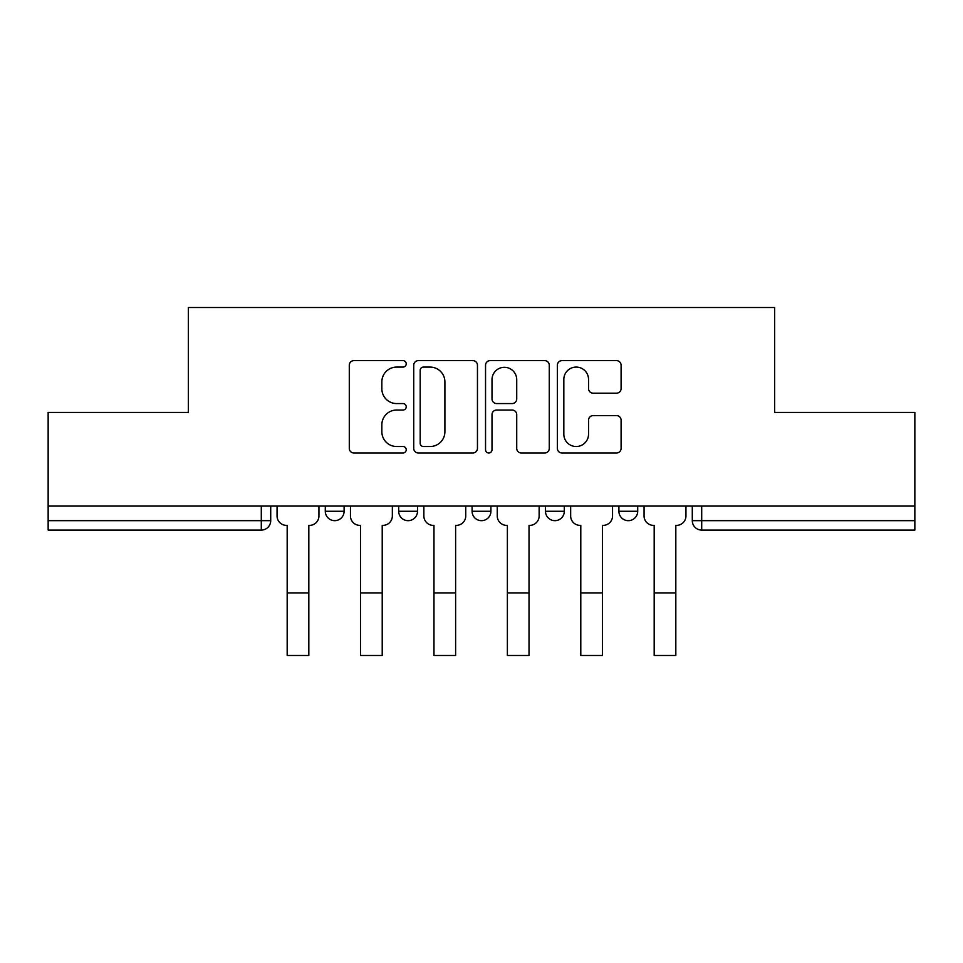 <?xml version="1.0" encoding="UTF-8"?>
<svg xmlns="http://www.w3.org/2000/svg" width="963" height="963" viewBox="0 0 963 963"><rect width="100%" height="100%" fill="white"/><g stroke="black" fill="none" stroke-linecap="round" stroke-linejoin="round"><path stroke-width="1.44" d="M406.217 363.858A3.238 3.238 0 0 0 402.991 360.619L353.915 360.619A4.622 4.622 0 0 0 349.292 365.242L349.292 448.373A4.622 4.622 0 0 0 353.915 452.995L402.991 452.995A3.238 3.238 0 0 0 406.217 449.757A3.238 3.238 0 0 0 402.991 446.519L396.636 446.519A14.782 14.782 0 0 1 381.854 431.749L381.854 424.815A14.782 14.782 0 0 1 396.636 410.033L402.991 410.033A3.238 3.238 0 0 0 406.217 406.807A3.238 3.238 0 0 0 402.991 403.569L396.636 403.569A14.782 14.782 0 0 1 381.854 388.787L381.854 381.866A14.782 14.782 0 0 1 396.636 367.084L402.991 367.084A3.238 3.238 0 0 0 406.217 363.858M618.896 511.257L618.896 506.081L618.896 511.257A9.413 9.413 0 0 0 628.297 520.67A9.413 9.413 0 0 1 618.896 511.257L637.711 511.257A9.413 9.413 0 0 1 628.297 520.67A9.413 9.413 0 0 0 637.711 511.257A9.413 9.413 0 0 1 628.297 520.67M545.491 511.257L545.491 506.081L545.491 511.257A9.413 9.413 0 0 0 554.905 520.67A9.413 9.413 0 0 1 545.491 511.257L564.306 511.257A9.413 9.413 0 0 1 554.905 520.67M472.087 511.257L472.087 506.081L472.087 511.257A9.413 9.413 0 0 0 481.5 520.67A9.413 9.413 0 0 1 472.087 511.257L490.913 511.257A9.413 9.413 0 0 1 481.5 520.67M616.476 393.181A4.622 4.622 0 0 0 621.099 388.558L621.099 365.242A4.622 4.622 0 0 0 616.476 360.619L561.983 360.619A4.622 4.622 0 0 0 557.36 365.242L557.36 448.373A4.622 4.622 0 0 0 561.983 452.995L616.476 452.995A4.622 4.622 0 0 0 621.099 448.373L621.099 420.193A4.622 4.622 0 0 0 616.476 415.583L593.148 415.583A4.622 4.622 0 0 0 588.537 420.193L588.537 434.169A12.35 12.35 0 0 1 576.175 446.519A12.35 12.35 0 0 1 563.824 434.169L563.824 379.446A12.35 12.35 0 0 1 576.175 367.084A12.35 12.35 0 0 1 588.537 379.446L588.537 388.558A4.622 4.622 0 0 0 593.148 393.181L616.476 393.181M48.15 506.081L48.15 412.453L188.363 412.453L188.363 307.522L774.637 307.522L774.637 412.453L914.85 412.453L914.85 506.081L48.15 506.081L48.15 520.67L270.711 520.67L270.711 506.081M477.455 365.242A4.622 4.622 0 0 0 472.845 360.619L418.339 360.619A4.622 4.622 0 0 0 413.729 365.242L413.729 448.373A4.622 4.622 0 0 0 418.339 452.995L472.845 452.995A4.622 4.622 0 0 0 477.455 448.373L477.455 365.242M490.155 360.619L544.661 360.619A4.622 4.622 0 0 1 549.271 365.242L549.271 448.373A4.622 4.622 0 0 1 544.661 452.995L521.332 452.995A4.622 4.622 0 0 1 516.722 448.373L516.722 414.656A4.622 4.622 0 0 0 512.099 410.033L496.631 410.033A4.622 4.622 0 0 0 492.009 414.656L492.009 449.757A3.238 3.238 0 0 1 488.771 452.995A3.238 3.238 0 0 1 485.545 449.757L485.545 365.242A4.622 4.622 0 0 1 490.155 360.619M692.289 506.081L692.289 520.67L914.85 520.67L914.85 530.083L701.702 530.083A9.413 9.413 0 0 1 692.289 520.67L692.289 506.081M914.85 506.081L914.85 520.67M261.298 506.081L261.298 530.083A9.413 9.413 0 0 0 270.711 520.67A9.413 9.413 0 0 1 261.298 530.083L48.15 530.083L48.15 520.67M637.711 506.081L637.711 511.257M564.306 506.081L564.306 511.257L564.306 506.081M490.913 506.081L490.913 511.257L490.913 506.081M398.694 506.081L398.694 511.257L417.509 511.257L417.509 506.081L417.509 511.257A9.413 9.413 0 0 1 408.095 520.67A9.413 9.413 0 0 1 398.694 511.257A9.413 9.413 0 0 0 408.095 520.67A9.413 9.413 0 0 0 417.509 511.257A9.413 9.413 0 0 1 408.095 520.67M325.289 506.081L325.289 511.257L344.104 511.257L344.104 506.081L344.104 511.257A9.413 9.413 0 0 1 334.703 520.67A9.413 9.413 0 0 1 325.289 511.257A9.413 9.413 0 0 0 334.703 520.67A9.413 9.413 0 0 0 344.104 511.257A9.413 9.413 0 0 1 334.703 520.67M423.419 367.084A3.238 3.238 0 0 0 420.193 370.322L420.193 443.293A3.238 3.238 0 0 0 423.419 446.519L430.124 446.519A14.782 14.782 0 0 0 444.894 431.749L444.894 381.866A14.782 14.782 0 0 0 430.124 367.084L423.419 367.084M516.722 379.675A12.35 12.35 0 0 0 504.359 367.312A12.35 12.35 0 0 0 492.009 379.675L492.009 398.959A4.622 4.622 0 0 0 496.631 403.569L512.099 403.569A4.622 4.622 0 0 0 516.722 398.959L516.722 379.675M277.055 506.081L277.055 515.963A9.413 9.413 0 0 0 286.468 525.377L287.179 525.377L287.179 655.478L308.822 655.478L308.822 592.895L287.179 592.895M318.934 506.081L318.934 515.963A9.413 9.413 0 0 1 309.52 525.377L308.822 525.377L308.822 592.895M350.46 506.081L350.46 515.963A9.413 9.413 0 0 0 359.873 525.377L360.571 525.377L360.571 655.478L382.215 655.478L382.215 592.895L360.571 592.895M392.338 506.081L392.338 515.963A9.413 9.413 0 0 1 382.925 525.377L382.215 525.377L382.215 592.895M423.864 506.081L423.864 515.963A9.413 9.413 0 0 0 433.266 525.377L433.976 525.377L433.976 655.478L455.619 655.478L455.619 592.895L433.976 592.895M465.743 506.081L465.743 515.963A9.413 9.413 0 0 1 456.33 525.377L455.619 525.377L455.619 592.895M497.257 506.081L497.257 515.963A9.413 9.413 0 0 0 506.67 525.377L507.381 525.377L507.381 655.478L529.024 655.478L529.024 592.895L507.381 592.895M539.136 506.081L539.136 515.963A9.413 9.413 0 0 1 529.734 525.377L529.024 525.377L529.024 592.895M570.662 506.081L570.662 515.963A9.413 9.413 0 0 0 580.075 525.377L580.785 525.377L580.785 655.478L602.429 655.478L602.429 592.895L580.785 592.895M612.54 506.081L612.54 515.963A9.413 9.413 0 0 1 603.127 525.377L602.429 525.377L602.429 592.895M644.066 506.081L644.066 515.963A9.413 9.413 0 0 0 653.48 525.377L654.178 525.377L654.178 655.478L675.821 655.478L675.821 592.895L654.178 592.895M685.945 506.081L685.945 515.963A9.413 9.413 0 0 1 676.532 525.377L675.821 525.377L675.821 592.895M701.702 506.081L701.702 530.083"/></g></svg>

